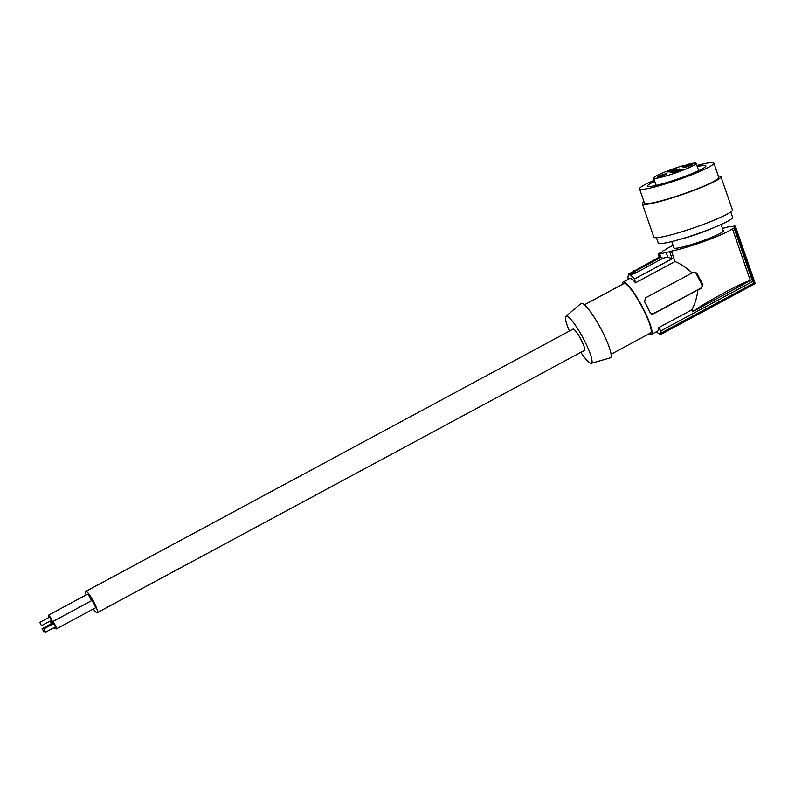 <?xml version="1.0" encoding="UTF-8"?>
<svg xmlns="http://www.w3.org/2000/svg" width="795" height="795" viewBox="0 0 795 795"><rect width="100%" height="100%" fill="white"/><g stroke="black" fill="none" stroke-linecap="round" stroke-linejoin="round"><path stroke-width="1.19" d="M656.441 237.705L658.28 243.041A39.323 4.025 -19.1 0 0 659.204 243.528A39.323 4.025 -19.1 0 0 676.326 240.368L683.273 238.48A26.126 2.673 -19.1 0 0 701.518 232.567A26.126 2.673 -19.1 0 0 710.144 229.179L716.782 226.376A39.323 4.025 -19.1 0 0 732.612 217.323L730.774 211.997M721.115 224.488L723.321 230.848A26.126 2.673 160.9 0 1 701.856 241.094A26.126 2.673 160.9 0 1 674.558 248.249A26.126 2.673 160.9 0 1 673.941 247.921L671.745 241.571M676.326 240.368A39.323 4.025 -19.1 0 0 703.794 231.484A39.323 4.025 -19.1 0 0 716.782 226.376M644.02 201.821A41.579 4.263 -19.1 0 0 642.35 203.868L653.858 237.139A41.579 4.263 -19.1 0 0 700.634 225.412A41.579 4.263 -19.1 0 0 732.443 209.96L720.936 176.679A41.579 4.263 -19.1 0 0 718.352 176.112M682.826 165.758L681.027 166.841L689.136 164.058A22.469 2.305 160.9 0 1 696.122 163.382A22.469 2.305 160.9 0 1 675.631 172.912A22.469 2.305 160.9 0 1 653.649 178.08A22.469 2.305 160.9 0 1 682.826 165.758L683.084 166.503M642.35 203.868A41.579 4.263 -19.1 0 0 689.116 192.142A41.579 4.263 -19.1 0 0 720.936 176.679M654.394 180.236A39.323 4.025 -19.1 0 0 645.182 184.529A39.323 4.025 -19.1 0 0 639.548 188.872L644.477 203.132A39.323 4.025 -19.1 0 0 651.453 203.083A39.323 4.025 -19.1 0 0 713.165 181.757A39.323 4.025 -19.1 0 0 718.809 177.414L713.87 163.154A39.323 4.025 -19.1 0 0 696.867 165.539M639.548 188.872A39.323 4.025 -19.1 0 0 646.514 188.822A39.323 4.025 -19.1 0 0 708.236 167.497A39.323 4.025 -19.1 0 0 713.87 163.154M654.762 181.31A30.896 3.17 -19.1 0 0 647.508 186.119A30.896 3.17 -19.1 0 0 648.432 186.527A30.896 3.17 -19.1 0 0 661.211 184.152A30.896 3.17 -19.1 0 0 691.322 173.916A30.896 3.17 -19.1 0 0 705.91 165.917A30.896 3.17 -19.1 0 0 697.235 166.612M666.598 173.787A5.058 0.517 160.9 0 1 666.707 173.906A5.058 0.517 160.9 0 1 662.315 175.914A5.058 0.517 160.9 0 1 657.276 177.215A5.058 0.517 160.9 0 1 657.207 177.196A5.058 0.517 160.9 0 1 661.072 175.258A5.058 0.517 160.9 0 1 666.598 173.787M683.163 167.685A5.058 0.517 -19.1 0 0 688.45 166.294A5.058 0.517 -19.1 0 0 692.604 164.317A5.058 0.517 -19.1 0 0 692.485 164.247A5.058 0.517 -19.1 0 0 687.198 165.638A5.058 0.517 -19.1 0 0 683.044 167.616A5.058 0.517 -19.1 0 0 683.163 167.685M678.94 171.362A5.058 0.517 160.9 0 1 673.206 172.912A5.058 0.517 160.9 0 1 673.127 172.893A5.058 0.517 160.9 0 1 676.793 171.034A5.058 0.517 160.9 0 1 682.637 169.603A5.058 0.517 160.9 0 1 678.94 171.362M667.244 171.988A5.058 0.517 160.9 0 1 667.164 171.958A5.058 0.517 160.9 0 1 671.03 170.031A5.058 0.517 160.9 0 1 676.565 168.55A5.058 0.517 160.9 0 1 676.674 168.679A5.058 0.517 160.9 0 1 672.282 170.686A5.058 0.517 160.9 0 1 667.244 171.988M670.225 172.445A5.058 0.517 -19.1 0 0 675.502 171.064A5.058 0.517 -19.1 0 0 679.665 169.077A5.058 0.517 -19.1 0 0 679.546 169.017A5.058 0.517 -19.1 0 0 674.259 170.398A5.058 0.517 -19.1 0 0 670.106 172.386A5.058 0.517 -19.1 0 0 670.225 172.445M93.313 608.99A12.074 2.087 -118.3 0 0 97.229 612.677A12.074 2.087 -118.3 0 0 94.068 602.441A12.074 2.087 -118.3 0 0 85.78 591.4A12.074 2.087 -118.3 0 0 86.069 594.958M97.229 612.677L584.494 350.386A12.074 2.087 -118.3 0 0 581.334 340.151A12.074 2.087 -118.3 0 0 573.046 329.11L85.78 591.4M630.216 275.279L634.499 272.973L635.155 271.353L633.963 271.165L628.775 273.957A34.274 5.913 61.7 0 1 629.968 274.136L630.216 275.279A33.151 5.724 61.7 0 1 634.569 278.966L635.523 282.811A29.773 5.138 -118.3 0 0 630.306 278.479A29.773 5.138 -118.3 0 0 629.59 278.578L623.131 282.056A29.773 5.138 -118.3 0 0 622.425 284.352M628.775 273.957L629.024 275.09A33.151 5.724 61.7 0 0 628.785 275.189A33.151 5.724 61.7 0 0 628.01 277.942L628.328 279.254M635.155 271.353L629.968 274.136M569.419 331.058A26.722 4.611 61.7 0 1 565.961 316.321L581.016 303.471A30.896 5.336 61.7 0 1 581.91 303.263A30.896 5.336 61.7 0 1 601.726 330.322A30.896 5.336 61.7 0 1 610.282 357.849L591.271 363.345A26.722 4.611 61.7 0 1 590.804 363.365A26.722 4.611 61.7 0 1 580.877 352.334M722.466 228.374A36.52 3.746 -19.1 0 1 725.845 227.648L727.554 227.022A38.2 3.915 160.9 0 1 733.139 226.366L734.183 225.979A39.323 4.025 160.9 0 1 735.375 226.168L734.332 226.545A38.2 3.915 160.9 0 1 734.729 226.893A38.2 3.915 160.9 0 1 734.103 228.036L752.597 281.48L660.973 330.8A33.151 5.724 61.7 0 1 660.198 333.562A33.151 5.724 61.7 0 1 659.959 333.652L660.725 334.506A34.274 5.913 61.7 0 1 659.532 334.317L658.767 333.463A33.151 5.724 61.7 0 1 656.392 331.783M91.346 600.801A4.074 0.706 -118.3 0 0 90.213 597.959A4.074 0.706 -118.3 0 0 87.42 594.233L48.445 615.221A4.074 0.706 -118.3 0 0 48.942 617.476M54.795 627.195A4.074 0.706 -118.3 0 0 56.405 628.855L95.39 607.877A4.074 0.706 -118.3 0 0 94.317 604.419A4.074 0.706 -118.3 0 0 91.524 600.702L52.54 621.68A4.074 0.706 -118.3 0 0 53.046 623.936M565.961 316.321A26.722 4.611 61.7 0 1 566.736 316.132A26.722 4.611 61.7 0 1 583.878 339.535A26.722 4.611 61.7 0 1 591.271 363.345M667.75 257.033L666.121 252.303A38.2 3.915 -19.1 0 0 669.708 251.747L672.133 258.743L667.75 257.033L663.05 258.236L634.817 273.44L635.483 271.055L634.768 270.737L659.224 257.173L633.595 271.363M635.483 271.055L660.814 257.421L659.86 257.232L658.767 254.062L658.091 253.893L662.503 251.737A38.2 3.915 160.9 0 1 663.149 250.733L664.858 250.097A36.52 3.746 -19.1 0 1 673.087 245.456M663.05 258.236L660.814 257.421L659.681 254.142L658.767 254.062M611.097 354.252L650.558 333.006A28.093 4.849 -118.3 0 0 642.37 307.585A28.093 4.849 -118.3 0 0 624.592 283.447A28.093 4.849 -118.3 0 0 623.926 283.537L584.464 304.783M651.791 314.005A2.812 2.743 98.9 0 0 653.281 313.687L651.592 313.946L650.101 312.604A29.773 5.138 -118.3 0 0 644.536 301.673L645.55 297.857L693.498 272.258L695.506 272.327L696.967 273.41L702.899 284.64L701.717 284.451A2.812 2.743 -81.1 0 1 700.554 288.247L653.281 313.687M649.058 333.821A29.773 5.138 -118.3 0 0 650.648 334.586A29.773 5.138 -118.3 0 0 651.353 334.496A29.773 5.138 -118.3 0 0 642.678 307.546A29.773 5.138 -118.3 0 0 623.837 281.957A29.773 5.138 -118.3 0 0 623.131 282.056M666.121 252.303L659.681 254.142M734.103 228.036L732.404 228.672A36.52 3.746 160.9 0 1 706.377 240.587A36.52 3.746 160.9 0 1 671.417 251.121L669.708 251.747M634.768 270.737L633.893 270.807M658.091 253.893L659.224 257.173M672.133 258.743L634.569 278.966M671.417 251.121L675.025 261.545L635.523 282.811M694.512 272.148A2.812 2.743 98.9 0 1 696.152 273.53L701.717 284.451M651.353 334.496L657.823 331.008A29.773 5.138 -118.3 0 0 658.449 327.798L691.739 309.881C694.79 304.694 696.857 298.036 697.94 289.907L701.429 288.386L702.899 284.64M697.94 289.907L653.649 313.747M692.038 272.834C686.234 267.607 680.56 263.841 675.025 261.545M691.739 309.881L692.395 311.789L750.361 280.585L732.404 228.672M660.973 330.8L658.449 327.798M692.395 311.789C706.308 301.762 744.289 281.331 750.361 280.585M735.375 226.168L755.25 283.626L660.725 334.506M752.597 281.48L753.889 283.09M734.729 226.893L754.048 283.04L660.198 333.562M50.691 620.726A4.074 0.706 -118.3 0 0 52.301 622.396A4.074 0.706 -118.3 0 0 51.238 618.937A4.074 0.706 -118.3 0 0 48.445 615.221M41.499 625.675L51.248 620.428L50.761 618.868L49.499 617.178L39.75 622.425L41.499 625.675L39.75 622.425M56.405 628.855A4.074 0.706 -118.3 0 0 55.342 625.407A4.074 0.706 -118.3 0 0 52.54 621.68M45.603 632.144L55.352 626.897L54.865 625.337L53.603 623.648L43.854 628.885L45.603 632.144L43.854 628.885M53.672 627.802A4.074 0.706 -118.3 0 0 54.646 628.587A4.074 0.706 -118.3 0 0 54.537 627.334M52.609 624.174L51.844 623.369L42.095 628.616L43.854 631.866L42.095 628.616M52.957 623.986A4.074 0.706 -118.3 0 0 50.791 621.412A4.074 0.706 -118.3 0 0 51.287 623.668M701.429 288.386L700.554 288.247M696.152 273.53L697.126 273.679M653.649 178.08L656.183 185.414M696.122 163.382L698.656 170.726M55.481 628.139L54.646 628.587M44.838 631.339L43.854 631.866"/></g></svg>
